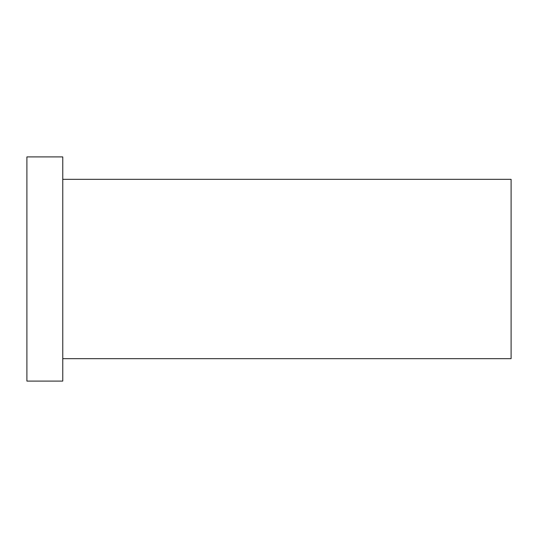 <?xml version="1.0" encoding="UTF-8"?>
<svg xmlns="http://www.w3.org/2000/svg" width="538" height="538" viewBox="0 0 538 538"><rect width="100%" height="100%" fill="white"/><g stroke="black" fill="none" stroke-linecap="round" stroke-linejoin="round"><path stroke-width="0.81" d="M62.764 179.336L511.1 179.336L511.1 358.664L62.764 358.664M26.9 269L26.9 381.086L62.764 381.086L62.764 156.914L26.9 156.914L26.9 269"/></g></svg>
